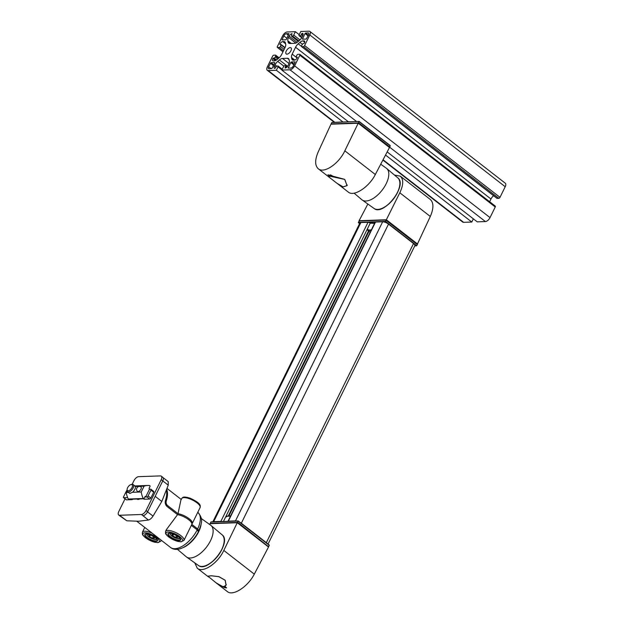 <?xml version="1.0" encoding="UTF-8"?>
<svg xmlns="http://www.w3.org/2000/svg" width="624" height="624" viewBox="0 0 624 624"><rect width="100%" height="100%" fill="white"/><g stroke="black" fill="none" stroke-linecap="round" stroke-linejoin="round"><path stroke-width="0.94" d="M303.077 34.85L301.696 33.782L301.213 34.772A1.17 0.577 127.8 0 1 300.027 35.786L299.364 35.81A1.139 0.569 127.8 0 1 299.138 35.74A1.139 0.569 127.8 0 1 299.153 34.866L300.815 31.489L308.989 31.2A4.563 2.262 127.8 0 1 309.886 31.457A4.563 2.262 127.8 0 1 309.816 34.96L304.59 45.575A1.139 0.569 127.8 0 1 303.436 46.566L301.735 46.628A1.139 0.569 127.8 0 1 301.509 46.558A1.139 0.569 127.8 0 1 301.525 45.685L302.819 43.742L304.418 43.212A2.847 1.412 127.8 0 0 304.465 41.02A2.847 1.412 127.8 0 0 303.904 40.864L303.014 40.895A5.702 2.831 127.8 0 0 299.91 42.393L298.241 43.813A5.702 2.831 127.8 0 0 295.565 47.26L292.188 54.132A5.702 2.831 127.8 0 0 291.509 57.502L291.806 58.859A5.702 2.831 127.8 0 0 292.391 59.865A5.702 2.831 127.8 0 0 293.514 60.193L294.403 60.161A2.847 1.412 127.8 0 0 297.297 57.689L297.328 57.244L296.533 57.236A1.17 0.577 127.8 0 1 296.299 57.174A1.17 0.577 127.8 0 1 296.314 56.277L296.782 55.333A1.139 0.569 127.8 0 1 297.937 54.343L299.637 54.288A1.139 0.569 127.8 0 1 299.863 54.35A1.139 0.569 127.8 0 1 299.848 55.224L294.622 65.84A4.563 2.262 127.8 0 1 289.996 69.794L281.83 70.083L283.491 66.706A1.139 0.569 127.8 0 1 284.645 65.715L285.308 65.692A1.17 0.577 127.8 0 1 285.542 65.762A1.17 0.577 127.8 0 1 285.519 66.659L285.16 68.071A2.847 1.412 127.8 0 0 288.046 65.598L288.67 64.334A5.702 2.831 127.8 0 0 289.349 60.957L289.052 59.6L287.344 58.274A5.702 2.831 127.8 0 1 288.467 58.594A5.702 2.831 127.8 0 1 289.052 59.6M309.886 31.457L505.292 183.222A4.563 2.262 127.8 0 1 505.214 186.732L499.996 197.34A1.139 0.569 127.8 0 1 498.841 198.331L497.141 198.393A1.139 0.569 127.8 0 1 496.915 198.331A1.139 0.569 127.8 0 1 496.798 198.128M489.637 201.739L490.971 199.025A5.702 2.831 127.8 0 1 493.522 195.694M495.043 206.053A1.139 0.569 127.8 0 1 495.269 206.115A1.139 0.569 127.8 0 1 495.245 206.989L490.027 217.604A4.563 2.262 127.8 0 1 485.402 221.559L477.227 221.848L387.169 151.905M348.442 121.82L281.83 70.083M287.344 58.274L282.493 58.445A5.702 2.831 127.8 0 0 279.396 59.943L277.727 61.37A5.702 2.831 127.8 0 0 275.051 64.818L274.427 66.082A2.847 1.412 127.8 0 0 274.381 68.273A2.847 1.412 127.8 0 0 274.942 68.429L276.237 66.487L277.836 65.957A1.139 0.569 127.8 0 1 278.062 66.019A1.139 0.569 127.8 0 1 278.039 66.901L276.377 70.278L268.211 70.567A4.563 2.262 127.8 0 1 267.306 70.309A4.563 2.262 127.8 0 1 267.384 66.799L272.602 56.191A1.139 0.569 127.8 0 1 273.764 55.201L275.465 55.138A1.139 0.569 127.8 0 1 275.691 55.201A1.139 0.569 127.8 0 1 275.668 56.082L275.207 57.018A1.17 0.577 127.8 0 1 274.022 58.032L272.782 58.555A2.847 1.412 127.8 0 0 272.735 60.746A2.847 1.412 127.8 0 0 273.296 60.902L274.186 60.871A5.702 2.831 127.8 0 0 277.29 59.374L278.959 57.946A5.702 2.831 127.8 0 0 281.635 54.499L285.012 47.635L281.198 44.647M473.359 218.845L471.783 222.043L385.523 155.048M342.989 122.008L276.377 70.278M471.783 222.043L463.609 222.331A4.563 2.262 127.8 0 1 462.712 222.074L382.886 160.079M285.394 42.908L283.678 41.574A5.702 2.831 127.8 0 1 284.801 41.894A5.702 2.831 127.8 0 1 285.394 42.9L285.691 44.257A5.702 2.831 127.8 0 1 285.012 47.635M283.678 41.574L282.789 41.605A2.847 1.412 127.8 0 0 279.903 44.078L279.872 44.522L281.135 44.546L280.418 46.433A1.139 0.569 127.8 0 1 279.263 47.424L277.563 47.479A1.139 0.569 127.8 0 1 277.337 47.416A1.139 0.569 127.8 0 1 277.352 46.543L282.578 35.927A4.563 2.262 127.8 0 1 287.196 31.972L295.37 31.684L293.709 35.061A1.139 0.569 127.8 0 1 292.555 36.044L291.416 36.052L292.04 33.696A2.847 1.412 127.8 0 0 289.146 36.169L288.53 37.432A5.702 2.831 127.8 0 0 287.843 40.81L288.14 42.159A5.702 2.831 127.8 0 0 288.733 43.165A5.702 2.831 127.8 0 0 289.856 43.493L294.7 43.321A5.702 2.831 127.8 0 0 297.804 41.824L299.473 40.396A5.702 2.831 127.8 0 0 302.149 36.949L302.765 35.685A2.847 1.412 127.8 0 0 302.812 33.493A2.847 1.412 127.8 0 0 302.25 33.337L301.696 33.782M299.247 34.687L295.37 31.684M270.941 62.696L274.622 62.564L274.724 63.032L272.158 68.242L269.061 68.827A2.512 1.248 127.8 0 1 268.57 68.687A2.512 1.248 127.8 0 1 268.609 66.76L270.941 62.696L273.796 64.912M290.792 62.47L291.369 61.971L295.16 61.877L293.397 65.879A2.512 1.248 127.8 0 1 290.854 68.055L288.226 68.117L290.792 62.47L293.896 64.873M283.803 35.88A2.512 1.248 127.8 0 1 286.346 33.704L288.974 33.649L286.4 39.296L285.823 39.796L282.032 39.889L283.803 35.88L286.9 38.29M305.62 33.025L308.139 32.939A2.512 1.248 127.8 0 1 308.63 33.08A2.512 1.248 127.8 0 1 308.591 35.006L306.251 39.07L302.468 39.172L305.035 33.517L305.62 33.025L308.474 35.24M286.985 54.163A3.877 1.927 127.8 0 1 286.221 53.945A3.877 1.927 127.8 0 1 287.079 49.702A3.877 1.927 127.8 0 1 290.979 47.822A3.877 1.927 127.8 0 1 290.558 51.441A3.877 1.927 127.8 0 1 286.985 54.163M389.477 147.514L358.207 123.232L344.83 150.829C338.894 163.753 323.973 173.846 318.287 168.776C314.816 165.539 314.792 159.916 318.209 151.897L330.97 124.192L358.207 123.232L389.477 147.514L375.32 174.509C369.026 187.153 353.831 197.036 348.293 192.083L337.093 183.378L343.161 186.904L347.061 185.617L344.76 179.392L327.959 174.853L329.495 176.366L328.825 176.639L329.488 177.473L318.287 168.776M330.236 174.868L329.495 176.366M330.977 175.118L330.392 176.319L344.721 179.416L347.006 185.601L343.099 186.872L337.022 183.323L329.558 177.528L328.871 176.67L329.792 176.366L330.486 174.946M331.578 175.375L331.126 176.288M332.257 175.75L331.991 176.288M330.392 176.319L329.792 176.366M390.257 145.844L389.587 147.28L358.324 122.998L359.026 121.586L390.257 145.844L359.151 121.438L331.812 122.546L331.11 123.903L358.348 122.944M389.75 146.96L358.48 122.678M332.374 122.444L331.812 122.546M328.091 174.728A3.097 1.03 -153.8 0 0 329.324 176.132L329.215 176.358M329.324 176.132A2.278 0.905 124.9 0 1 330.197 174.86M354.089 193.167L361.889 199.75A19.952 9.906 -52.2 0 0 362.209 199.992A19.952 9.906 -52.2 0 0 382.114 190.195A19.952 9.906 -52.2 0 0 386.677 168.48A19.952 9.906 -52.2 0 0 386.365 168.238L380.726 164.206M370.196 232.253L367.856 230.435L367.879 229.398M367.856 230.435L371.101 230.412M212.846 521.836L359.908 222.963A4.563 1.513 26.2 0 1 360.867 222.55L368.02 222.3A1.708 0.569 26.2 0 1 370.211 223.174L374.579 223.353M417.425 244.046L430.303 216.458C433.781 208.385 433.774 202.722 430.287 199.454L400.273 176.147C403.673 179.338 403.517 184.876 399.805 192.777L386.334 219.757L359.096 220.717L367.848 204.025M394.477 175.055L400.273 176.147M419.008 190.702L411.551 184.907L419.008 190.702M359.51 220.888L358.309 222.386L385.523 221.426L386.225 219.983L417.487 244.265L416.754 245.684L385.523 221.426L387.098 223.181M386.061 220.311L417.331 244.592M358.309 222.386L360.064 222.776M417.487 244.265L386.225 219.983M417.604 244.039L386.334 219.757L417.604 244.039M417.339 243.961L386.342 219.89L359.096 220.717M414.804 245.833L416.754 245.684M268.039 544.105L414.89 245.653A4.563 1.513 26.2 0 0 413.525 243.539L388.51 224.11A4.563 1.513 26.2 0 0 382.66 221.785L375.515 222.035A1.708 0.569 26.2 0 0 375.149 222.191L227.971 521.297A1.708 0.569 26.2 0 1 228.329 521.141L235.482 520.892A4.563 1.513 26.2 0 1 236.551 520.993M240.068 522.382A4.563 1.513 26.2 0 1 241.332 523.224L266.347 542.646A4.563 1.513 26.2 0 1 267.267 543.504M212.971 521.828A4.563 1.513 26.2 0 1 213.689 521.664L220.841 521.407A1.708 0.569 26.2 0 1 221.551 521.524M226.411 516.883L227.479 516.126M197.332 568.269L208.533 576.966L207.87 576.139L211.419 575.757L218.946 576.67L225.217 580.273L226.106 585.109L225.007 586.264L226.481 587.902L221.684 586.271L216.138 582.878L227.339 591.575C232.853 596.505 247.962 586.732 254.296 574.135L223.813 550.454C217.838 563.332 202.995 573.316 197.332 568.269L194.75 562.856M224.008 586.529L222.464 586.443L216.068 582.824L207.917 576.17L211.45 575.788L218.93 576.701L225.163 580.297L226.052 585.094L224.008 586.529M237.526 522.171L268.632 546.78L237.37 522.499L238.072 521.079L210.857 522.046L210.194 523.684M210.857 522.046L211.419 521.937M269.303 545.337L238.072 521.079L269.17 544.978L268.796 546.452M223.813 550.454L237.26 522.725L210.015 523.684L209.648 524.488M237.26 522.725L268.523 547.006L254.296 574.135M177.356 549.268L186.225 556.748A19.952 9.906 -52.2 0 0 186.537 556.99A19.952 9.906 -52.2 0 0 206.443 547.193A19.952 9.906 -52.2 0 0 211.013 525.478A19.952 9.906 -52.2 0 0 210.701 525.236L201.256 518.497M196.435 529.308A15.967 7.925 -52.2 0 0 196.817 528.271M197.2 529.901A22.238 11.045 -52.2 0 1 170.524 547.443C178.339 553.589 191.903 544.167 198.393 531.749L197.2 529.901L191.35 525.361M166.335 489.98C167.037 492.796 166.78 496.189 165.563 500.167C164.798 502.632 165.282 504.722 167.006 506.446L177.551 514.644L166.452 529.558L165.578 531.344L165.516 533.27C166.343 534.3 164.354 532.966 168.636 536.952L177.575 541.375L181.124 541.843L183.955 540.384A10.241 3.409 -153.8 0 0 176.272 532.81A10.241 3.409 -153.8 0 0 165.578 531.344M181.724 498.537C182.84 497.484 182.598 495.955 190.226 498.225C201.763 503.701 200.281 505.83 200.101 507.577A10.241 3.409 -153.8 0 0 192.418 500.003A10.241 3.409 -153.8 0 0 181.724 498.537L180.843 500.315L178.027 513.677L167.482 505.479C166.171 504.192 165.789 502.624 166.343 500.776C167.786 496.033 167.879 492.18 166.647 489.208M197.675 528.934A22.238 11.045 -52.2 0 0 197.8 512.327C204.079 519.277 201.17 523.949 198.869 530.774L197.675 528.934L191.825 524.394M163.106 477.649L168.223 481.619L168.246 485.16L161.803 501.462L153.02 516.103C151.554 518.318 150.017 519.62 148.411 520.026L138.692 521.243L126.812 520.79L120.604 516.407M132.179 484.279L133.973 480.628A4.563 2.262 127.8 0 1 138.598 476.674L160.391 475.901A4.563 2.262 127.8 0 1 161.288 476.159A4.563 2.262 127.8 0 1 161.218 479.669L146.024 510.541A4.563 2.262 127.8 0 1 141.398 514.496L119.605 515.268A4.563 2.262 127.8 0 1 118.708 515.011A4.563 2.262 127.8 0 1 118.786 511.508L125.034 498.81M161.803 501.462L155.181 496.322L147.584 511.758A4.563 2.262 127.8 0 1 142.958 515.713L148.411 520.026M177.551 514.644A10.241 3.409 26.2 0 1 187.707 518.989A10.241 3.409 26.2 0 1 191.794 524.464L183.955 540.384M191.911 523.926A10.241 3.409 -153.8 0 0 192.27 523.497A10.241 3.409 -153.8 0 0 188.183 518.021A10.241 3.409 -153.8 0 0 178.027 513.677M166.343 500.776L165.376 500.807M177.715 537.35L175.742 537.42L172.793 535.93L171.818 534.37L173.792 534.3L176.74 535.79L177.715 537.35M154.565 538.169L152.591 538.239L149.643 536.749L148.668 535.189L150.641 535.119L153.59 536.609L154.565 538.169M173.589 534.308L172.793 535.93M176.584 535.712L175.742 537.42M150.439 535.127L149.643 536.749M153.434 536.531L152.591 538.239M119.605 515.268L121.173 516.485A4.563 2.262 127.8 0 1 120.268 516.227L118.708 515.011M161.288 476.159L162.848 477.376A4.563 2.262 127.8 0 1 162.778 480.878L155.181 496.322M139.651 498.919A4.563 2.262 127.8 0 1 137.202 499.184L136.976 499.013M126.181 499.59A1.139 0.569 -52.2 0 0 126.298 499.793A1.139 0.569 -52.2 0 0 126.524 499.855L131.968 499.66A1.139 0.569 -52.2 0 0 132.795 499.161M143.887 498.966A1.139 0.569 -52.2 0 0 144.004 499.161A1.139 0.569 -52.2 0 0 144.23 499.231L149.674 499.036A1.139 0.569 -52.2 0 0 150.829 498.046L153.683 492.258A1.139 0.569 -52.2 0 0 153.699 491.384L150.961 489.255A1.139 0.569 -52.2 0 0 150.735 489.193L149.378 489.239M144.83 496.985L146.944 496.915A1.139 0.569 -52.2 0 0 148.099 495.924L150.946 490.136A1.139 0.569 -52.2 0 0 150.961 489.255M127.085 490.214A1.139 0.569 -52.2 0 0 126.43 491.002L123.583 496.79A1.139 0.569 -52.2 0 0 123.56 497.663A1.139 0.569 -52.2 0 0 123.786 497.734L127.631 497.593M133.193 484.528L135.33 486.494A4.563 2.262 127.8 0 1 132.483 492.289L129.808 493.451L127.6 491.735A4.563 2.262 -52.2 0 0 132.187 489.52A4.563 2.262 -52.2 0 0 133.193 484.528A4.563 2.262 -52.2 0 0 131.672 484.38L130.829 484.637A3.689 1.833 -52.2 0 0 127.6 487.742A3.689 1.833 -52.2 0 0 127.117 489.411A3.689 1.833 -52.2 0 0 129.379 490.441A3.689 1.833 -52.2 0 0 132.382 486.572A3.689 1.833 -52.2 0 0 130.829 484.637M144.082 486.19L141.235 491.977A17.105 13.712 88 0 0 143.294 498.506A0.569 0.46 88 0 0 144.066 498.514L145.002 496.634L146.039 496.259L149.37 489.505L149.081 488.342L150.002 486.447A0.569 0.46 88 0 0 149.651 485.581A17.105 13.712 88 0 0 147.638 485.464A17.105 13.712 88 0 0 144.082 486.19L135.33 486.494M128.497 492.43L126.251 492.508A17.105 13.712 88 0 0 128.31 499.028A0.569 0.46 88 0 0 128.716 499.309L143.699 498.779M127.101 490.784L126.251 492.508M141.235 491.977L132.483 492.289M143.294 498.506L128.31 499.028M140.962 486.931A2.839 1.412 127.8 0 1 140.954 489.146A2.839 1.412 127.8 0 1 137.459 491.4M127.117 489.411L127.078 490.292A4.563 2.262 -52.2 0 0 127.6 491.735M505.214 186.732L309.816 34.96M499.996 197.34L304.59 45.575M498.841 198.331L303.436 46.566M497.141 198.393L301.735 46.628M304.762 41.527L303.904 40.864M304.754 42.245L303.014 40.895M302.25 44.21L299.91 42.393M301.376 46.254L298.241 43.813M490.971 199.025L295.565 47.26M297.141 57.977L292.188 54.132M294.824 60.083L291.509 57.502M293.514 60.193L291.806 58.859M297.242 57.79L296.533 57.236M495.245 206.989L299.848 55.224M490.027 217.604L294.622 65.84M485.402 221.559L389.641 147.186M356.608 121.532L289.996 69.794M286.549 67.454L285.519 66.659M285.503 68.016L285.035 67.649M289.021 63.515L282.493 58.445M287.609 66.331L279.396 59.943M283.881 66.152L277.727 61.37M276.635 66.05L275.051 64.818M275.886 67.205L274.427 66.082M281.915 69.904L278.039 66.901M463.609 222.331L383.05 159.76M334.815 122.304L268.211 70.567M278.538 58.305L275.668 56.082M277.742 58.991L275.207 57.018M276.51 59.966L274.022 58.032M276.112 60.224L273.328 58.055M275.449 60.559L272.805 58.508M275.395 60.583L272.782 58.555M285.589 43.781L282.789 41.605M280.488 44.53L279.903 44.078M280.402 44.538L279.88 44.125M284.879 47.9L281.128 44.983M284.17 49.343L280.418 46.433M283.499 50.708L279.263 47.424M283.007 51.714L277.563 47.479M299.98 39.928L293.709 35.061M298.841 40.934L292.555 36.044M298.334 41.371L291.533 36.083M297.118 42.354L289.146 36.169M295.799 43.072L288.53 37.432M291.236 43.438L287.843 40.81M289.856 43.493L288.14 42.159M303.108 34L302.25 33.337M303.116 34.031L302.219 33.337M302.663 35.896L301.213 34.772M301.969 37.292L300.027 35.786M301.759 37.666L299.364 35.81M273.46 65.598L270.364 63.188M271.175 68.757L268.609 66.76M294.232 64.194L291.369 61.971M288.818 68.133L288.233 67.673M288.374 35.287L286.346 33.704M282.625 39.905L282.048 39.452M308.888 33.524L308.139 32.939M308.139 35.927L305.035 33.517M303.061 39.187L302.476 38.727M344.83 150.829L375.32 174.509M380.874 208.806A19.024 9.446 -52.2 0 0 399.844 184.384M397.816 177.871C407.971 185.039 383.518 216.528 374.057 208.455A19.367 9.617 -52.2 0 0 393.377 198.947A19.367 9.617 -52.2 0 0 397.816 177.871L386.677 168.48M370.211 232.229L368.012 230.521M367.7 230.069L371.335 229.936M430.303 216.458L399.805 192.777M416.2 245.786L414.523 244.483M368.885 222.464L375.125 222.245M383.955 221.933L385.421 221.879M359.596 223.603L358.597 222.83M358.956 220.997L386.194 220.038M375.515 222.035L228.329 521.141M382.66 221.785L235.482 520.892M388.51 224.11L241.332 523.224M413.525 243.539L266.347 542.646M360.867 222.55L213.689 521.664M368.02 222.3L220.841 521.407M370.211 223.174L223.439 521.461M368.542 230.966L228.267 516.04M230.529 516.103L226.894 516.227M237.393 522.436L210.155 523.396M222.206 586.381A3.097 1.03 -153.8 0 0 226.535 587.691M205.21 565.812A19.024 9.446 -52.2 0 0 224.18 541.39M222.144 534.869C232.307 542.038 207.854 573.526 198.393 565.453A19.367 9.617 -52.2 0 0 217.714 555.945A19.367 9.617 -52.2 0 0 222.144 534.869L211.013 525.478M182.497 547.849A19.367 9.617 -52.2 0 0 201.154 523.832M153.02 516.103L147.537 511.844M141.398 514.496L142.958 515.713M121.173 516.485L126.812 520.79M168.246 485.16L162.77 480.901M168.854 537.022A9.103 3.026 -153.8 0 0 182.419 540.93A9.103 3.026 -153.8 0 0 171.608 532.537A9.103 3.026 -153.8 0 0 168.854 537.022M170.43 536.695A6.7 2.223 -153.8 0 0 176.545 539.752A6.7 2.223 -153.8 0 0 180.453 539.471L179.127 537.241L175.157 534.667C170.243 533.052 168.004 532.685 168.441 533.559A6.7 2.223 -153.8 0 0 170.43 536.695M170.087 536.975A7.036 2.34 -153.8 0 0 180.57 539.994A7.036 2.34 -153.8 0 0 172.216 533.504A7.036 2.34 -153.8 0 0 170.087 536.975M152.131 533.161A10.241 3.409 -153.8 0 0 142.428 532.155L142.366 534.089C143.185 535.119 141.203 533.785 145.478 537.771L154.424 542.194L157.966 542.662L160.805 541.203A10.241 3.409 -153.8 0 0 160.758 539.861M145.704 537.841A9.103 3.026 -153.8 0 0 159.26 541.749A9.103 3.026 -153.8 0 0 148.457 533.356A9.103 3.026 -153.8 0 0 145.704 537.841M147.28 537.514A6.7 2.223 -153.8 0 0 153.395 540.571A6.7 2.223 -153.8 0 0 157.303 540.29L155.977 538.06L151.999 535.486C147.085 533.871 144.846 533.504 145.283 534.378A6.7 2.223 -153.8 0 0 147.28 537.514M146.936 537.794A7.036 2.34 -153.8 0 0 157.42 540.813A7.036 2.34 -153.8 0 0 149.066 534.323A7.036 2.34 -153.8 0 0 146.936 537.794M167.482 505.479L166.156 505.526M170.921 533.239A5.015 1.669 -153.8 0 0 171.772 535.969A5.015 1.669 -153.8 0 0 177.146 538.442A5.015 1.669 -153.8 0 0 179.197 537.303M147.771 534.058A5.015 1.669 -153.8 0 0 148.621 536.788A5.015 1.669 -153.8 0 0 153.995 539.261A5.015 1.669 -153.8 0 0 156.039 538.122M161.218 479.669L162.778 480.878M146.024 510.541L147.584 511.758M143.653 498.779L144.23 499.231M146.944 496.915L149.674 499.036M148.099 495.924L150.829 498.046M150.946 490.136L153.683 492.258M123.786 497.734L126.524 499.855M131.391 499.216L131.968 499.66M145.493 496.493L145.096 496.509M496.915 198.331L301.509 46.558M297.196 57.876L296.299 57.174M495.269 206.115L299.863 54.35M287.087 66.963L285.542 65.762M282.235 69.264L278.062 66.019M334.277 122.32L267.306 70.309M279.084 57.837L275.691 55.201M285.043 47.572L281.135 44.546M282.968 51.792L277.337 47.416M298.303 41.395L291.416 36.052M301.712 37.744L299.138 35.74M347.272 185.071L347.006 185.601M332.116 122.398L359.151 121.438L390.125 145.486M374.057 208.455L362.209 199.992M414.773 245.895L416.458 245.833M359.58 223.626L358.449 222.745M368.979 231.309L228.883 516.017M230.599 515.954L227.206 516.071M226.317 584.563L226.052 585.094M269.17 544.978L238.22 520.939L211.162 521.89M198.393 565.453L186.537 556.99M170.524 547.443L136.687 521.165M181.256 499.481L166.967 488.381M200.101 507.577L192.27 523.497M144.752 527.428L142.428 532.155M161.273 540.259L160.805 541.203M180.172 537.802C179.806 538.005 179.587 540.61 171.639 535.93C169.923 534.339 169.361 533.278 169.939 532.763M157.014 538.621C156.647 538.824 156.429 541.429 148.481 536.749C146.773 535.15 146.203 534.097 146.788 533.582M143.512 498.787L144.004 499.161M123.56 497.663L126.298 499.793M147.638 485.464L134.979 485.917M145.704 496.571L145.025 496.595M141.008 486.962A2.847 2.847 0 0 0 137.186 487.539A2.847 2.847 0 0 0 137.452 491.392"/></g></svg>
